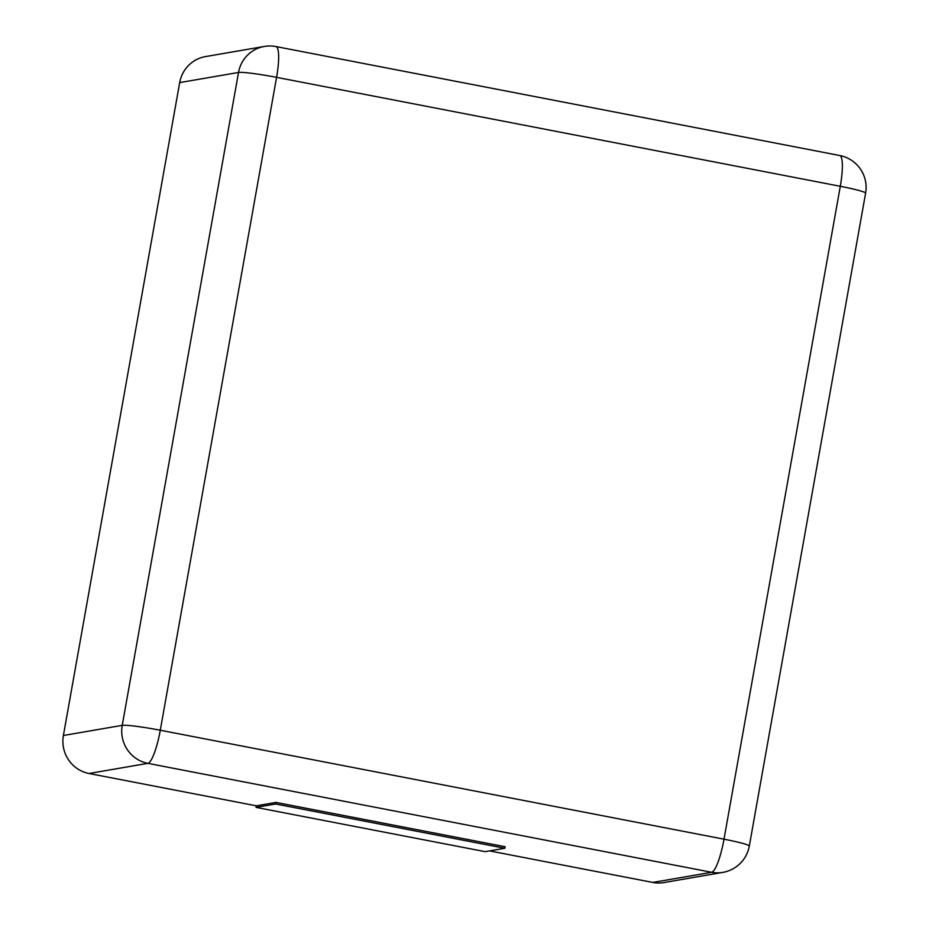 <?xml version="1.0" encoding="UTF-8"?>
<svg xmlns="http://www.w3.org/2000/svg" width="929" height="929" viewBox="0 0 929 929"><rect width="100%" height="100%" fill="white"/><g stroke="black" fill="none" stroke-linecap="round" stroke-linejoin="round"><path stroke-width="1.39" d="M205.483 56.599A32.527 31.807 80.2 0 0 179.692 82.6L63.393 735.501L122.233 725.352L238.532 72.462A32.527 31.807 -99.8 0 1 264.324 46.45L205.483 56.599M256.311 805.826L256.032 807.382L485.182 851.661L504.853 848.27L505.132 846.714L275.971 802.424L256.311 805.826L89.021 773.497A32.527 31.807 -99.8 0 1 63.393 735.501M489.595 850.906L652.75 882.434A32.527 31.807 80.2 0 0 663.968 882.55L722.808 872.401A32.527 31.807 -99.8 0 1 711.591 872.285L147.862 763.348A32.527 31.807 -99.8 0 1 122.233 725.352A32.527 2.369 10.1 0 1 160.276 730.24L276.575 77.351L840.292 186.288L724.005 839.189L160.276 730.24A32.527 6.398 -79.1 0 1 147.862 763.348L89.021 773.497M275.971 802.424L275.692 803.991L504.853 848.27M256.032 807.382L275.692 803.991M839.746 155.515A32.527 6.398 100.9 0 1 840.292 186.288A32.527 2.369 -169.9 0 1 865.607 193.151A32.527 32.527 0 0 0 839.746 155.515L276.029 46.566A32.527 6.398 100.9 0 1 276.575 77.351A32.527 2.369 10.1 0 0 238.532 72.462L179.692 82.6M652.75 882.434L711.591 872.285A32.527 6.398 -79.1 0 0 724.005 839.189A32.527 2.369 -169.9 0 1 749.308 846.052L865.607 193.151M276.029 46.566A32.527 32.527 0 0 0 264.324 46.45M722.808 872.401A32.527 32.527 0 0 0 749.308 846.052"/></g></svg>
